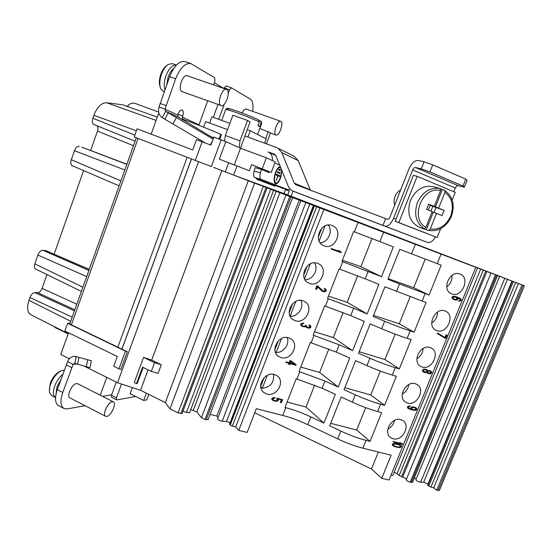 <?xml version="1.0" encoding="UTF-8"?>
<svg xmlns="http://www.w3.org/2000/svg" width="552" height="552" viewBox="0 0 552 552"><rect width="100%" height="100%" fill="white"/><g stroke="black" fill="none" stroke-linecap="round" stroke-linejoin="round"><path stroke-width="0.83" d="M291.118 196.215L524.393 285.784L319.918 207.994L235.718 426.917L232.364 426.103L230.232 425.054L229.57 424.088L313.426 205.51L314.764 205.999L248.317 180.704L165.338 402.58L140.525 390.271L117.514 382.729L84.18 366.121M323.845 209.539L238.768 430.401L235.718 426.917M211.361 166.538L197.188 161.143L211.361 166.538L221.173 139.911L225.823 141.636L219.358 159.155L249.311 170.768L251.588 164.675L260.792 168.505L260.544 169.153M406.32 479.481L491.004 273.067L406.32 479.481C406.148 478.763 404.92 477.97 402.643 477.094L399.199 475.5L397.067 473.651L394.211 472.153M319.918 207.994L313.432 205.51M213.638 167.415L248.317 180.704M231.999 174.439L233.613 175.053L237.022 165.89M285.46 189.647L289.234 191.082L285.46 189.647L283.969 193.586L233.613 175.053M283.983 193.538L291.111 196.222L293.057 191.109M197.188 161.143L134.184 136.951L137.082 128.823L192.738 149.971L196.519 139.635L210.864 145.114L213.824 137.062L221.173 139.911M138.069 138.442L71.394 324.797L117.838 347.187L187.149 157.292M68.538 332.78L60.782 354.467L69.352 358.731M198.561 161.674L117.514 382.729M91.397 360.78L76.21 356.592L74.851 363.354L86.264 366.714L90.024 367.577L91.397 360.78L76.21 356.592L73.361 356.44C70.711 357.006 68.8 358.731 67.62 361.594L57.291 389.664C54.593 397.957 55.021 403.298 58.574 405.679L63.956 408.494C60.444 406.134 60.044 400.793 62.762 392.486L73.133 364.354L67.62 361.594M76.507 356.571L74.058 356.357M117.838 347.187L127.333 351.762L120.853 369.447L118.99 368.846L125.47 351.155L67.627 323.265L70.021 323.21M121.944 349.168L191.489 158.962M148.088 369.84L140.525 390.271M221.842 170.561L151.69 360.118L143.554 357.392L154.56 362.685L161.294 364.734L158.058 373.428L151.324 371.406L142.561 367.149L136.461 383.668L137.213 383.55L143.161 367.446M143.554 357.392L134.267 382.577L136.461 383.668M161.294 364.734L151.69 360.118M254.741 412.772L371.468 469.021L381.756 478.308L391.154 455.214L362.892 448.176C354.867 446.126 346.47 443.042 337.7 438.909L307.761 424.654C299.294 420.658 290.959 417.588 282.755 415.449L256.321 408.68L247.144 432.43L238.768 430.401M475.755 267.396L389.015 480.005L381.756 478.308M392.907 475.355L390.947 475.258M412.503 482.344L410.239 482.207C407.88 481.454 406.527 480.661 406.189 479.819M416.153 479.101L414.435 477.652M428.028 483.994L423.708 482.207L420.645 482.262C418.078 481.717 416.491 480.882 415.891 479.75L499.629 276.297M439.406 490.404L436.736 490.217L433.775 487.754L430.96 487.092L428.773 486.05L427.655 484.891L511.952 281.016M182.091 413.496L178.089 412.896L169.975 408.853L165.338 402.58M189.598 412.723L186.466 412.475L182.967 411.164M208.132 419.617L204.985 419.437L201.425 417.678L196.829 411.978L190.771 409.618M218.081 417.533L216.812 416.042L210.119 414.393M230.101 422.701L226.513 421.493L222.194 421.217C219.482 420.672 217.943 419.886 217.571 418.858L300.861 200.7M371.468 469.021L378.348 452.026M53.475 326.191L55.504 327.75L68.137 333.898M102.506 396.35L111.628 394.804L116.279 382.115M106.771 377.375L100.264 395.204M132.39 387.607L130.148 393.679L143.679 400.448L146.377 393.176M143.679 400.448L146.818 399.841L148.84 394.397M85.042 405.685L67.33 408.894L63.956 408.494M87.616 367.832L88.479 368.26M113.353 401.856L77.687 383.743L76.48 383.571C71.898 383.819 66.15 396.426 69.959 397.895L105.618 416.305L106.826 416.422C111.214 415.828 116.872 403.188 113.353 401.856L112.222 401.725C107.888 402.146 102.072 414.98 105.618 416.305M135.744 396.481L116.879 399.903L111.545 397.343L111.628 394.804M127.333 351.762L125.47 351.155M136.323 137.772L69.773 323.914L71.429 324.707M45.892 250.691L42.904 250.284C40.848 250.332 39.185 251.926 37.909 255.065L34.831 263.87C34.031 266.623 34.293 268.355 35.611 269.052L35.728 269.1M46.954 274.579L42.097 288.365C40.993 291.097 39.53 292.546 37.715 292.719L34.866 292.629C32.816 292.822 31.167 294.451 29.918 297.528L28.939 300.316C26.662 307.837 27.317 312.639 30.891 314.716L31.071 314.799M93.888 124.524L135.095 141.202L93.888 124.524C92.239 123.586 91.894 121.488 92.86 118.231L93.888 115.313C97.228 106.874 101.478 102.693 106.646 102.769L122.516 104.776L157.313 117.065M90.659 150.503L97.497 131.079C98.242 128.554 98.104 126.801 97.083 125.815M81.848 147.163L126.87 164.213L81.917 147.191M81.799 147.149L126.801 164.406M124.807 169.968L74.458 150.689C75.755 147.494 77.383 146.059 79.336 146.37M74.458 150.689L71.291 159.735L120.909 180.883M72.34 165.766L72.284 165.745C70.704 164.869 70.373 162.868 71.291 159.735M54.117 254.237L83.58 170.582M151.165 134.177L158.803 112.918M118.99 368.846L113.719 366.252L117.286 356.488L64.867 330.993L67.627 323.265M256.908 178.855L275.075 186.259L256.749 179.283L257.06 178.462M214.307 82.745L223.884 88.479M218.033 104.452L213.307 117.355M223.919 88.389L226.085 85.967M218.716 119.315L224.25 104.252M228.224 93.433L229.563 89.783L231.433 87.809L250.297 99.118C252.74 100.919 253.534 104.997 252.671 111.359M159.038 106.971L164.979 109.151L175.646 78.784C180.173 67.779 185.279 62.735 190.957 63.632L185.023 61.603C179.29 60.679 174.163 65.702 169.657 76.673L159.038 106.971C157.775 111.621 158.838 115.182 162.212 117.652L205.247 142.94M213.576 137.731L211.43 136.937M234.324 164.855L240.499 148.226L266.347 157.824L275.213 161.86L271.232 172.438L251.588 164.675M240.499 148.226L225.823 141.636M219.717 139.345L221.449 134.653L220.779 134.343C214.838 131.569 197.057 124.448 183.174 119.315L182.974 119.874M183.174 119.315L182.484 118.783L181.953 119.266M182.484 118.783L182.691 116.037C183.664 112.884 183.464 110.876 182.105 110C180.628 109.765 179.303 111.069 178.123 113.919L177.723 115.023L178.344 117.1L213.431 138.138M190.957 63.632L214.749 77.784L214.907 81.103L213.527 84.877M207.724 100.781L198.851 125.29M226.472 89.383L187.314 75.741C182.74 73.685 177.344 89.707 181.96 91.591L221.145 105.563C225.34 107.495 230.95 91.535 226.768 89.521L226.472 89.383C222.235 87.43 216.639 103.693 220.917 105.46L221.145 105.563M275.365 185.479L275.075 186.259M246.558 109.213L246.358 109.123C244.978 108.841 243.542 110.124 242.059 112.981M309.168 197.347L427.365 242.376C430.18 243.08 432.906 241.252 435.535 236.898M310.417 190.192L298.239 160.653L294.064 156.223M158.617 112.077L135.302 103.479C132.404 102.596 129.837 103.431 127.595 105.991L127.195 106.426M240.513 148.233L250.077 121.806L247.558 120.453L232.875 115.195L225.375 135.523L224.478 141.139M259.778 128.499L270.535 132.763L266.388 143.824M268.293 131.562L265.657 138.607M203.598 127.167L205.627 121.619L227.548 129.63M294.492 156.437L276.78 147.625L244.826 135.944M277.87 148.115L281.789 152.538L294.292 183.188L295.7 184.63L387.421 219.282C388.38 219.434 389.243 218.668 390.016 216.977L408.922 169.036C411.564 163.185 414.635 160.328 418.14 160.466L424.06 161.819L432.74 164.855L465.757 179.089L467.061 180.345L464.301 187.204L458.091 185.61L415.38 167.449L421.266 168.877L424.06 161.819M440.668 228.666L437.136 237.477L395.204 221.29L396.032 219.199L393.59 218.247L412.654 169.961L455.296 188.004C456.083 186.321 457.015 185.527 458.091 185.61M455.296 188.004L453.799 191.737M393.59 218.247C390.94 224.029 387.994 226.637 384.751 226.065L293.25 191.192C290.925 190.24 289.248 188.57 288.234 186.176L275.8 155.588L274.585 154.256L268.231 151.945C271.384 153.773 272.771 156.651 272.391 160.577M313.274 198.837L341.06 209.45L313.274 198.837M396.032 219.199L413.365 175.35L417.153 176.329L455.255 192.344L452.164 200.052M437.136 237.477L398.834 222.601L417.153 176.329M398.834 222.601L395.204 221.29M425.889 227.348C409.294 218.702 422.522 185.299 440.593 190.564L434.265 206.386L428.69 204.116L426.599 209.36L432.181 211.609L425.889 227.348L424.226 228.756L421.983 227.962L424.481 229.121L419.727 227.431C409.701 222.401 406.596 213.431 410.405 200.521C415.739 189.508 423.46 184.899 433.575 186.707L438.109 187.935M424.481 229.121L428.656 230.474L430.243 229.052L436.522 213.362L442.042 215.584L444.125 210.395L438.605 208.152L444.926 192.372C452.198 198.023 454.096 205.979 450.625 216.232C445.981 225.802 439.192 230.08 430.243 229.052M438.626 188.073L440.296 188.529L440.593 190.564M444.926 192.372L444.788 190.412L440.668 188.839M426.316 229.653L433.251 212.32L436.522 213.362M433.251 212.32L432.085 211.851M434.265 206.386L438.605 208.152M444.125 210.395L430.16 205.365M428.297 210.05L430.27 205.089L428.69 204.116M435.321 207.138L442.29 189.702M433.989 212.554L436.039 207.435M432.782 206.427L430.919 211.105M382.95 225.382L385.613 218.626M415.38 167.449C414.352 167.394 413.448 168.229 412.654 169.961M464.301 187.204L462.969 186.017L429.925 171.934L421.266 168.877M429.925 171.934L432.74 164.855M462.969 186.017L465.757 179.089M290.069 189.046L288.572 189.929L260.882 179.269C259.723 178.441 259.564 176.281 260.42 172.79L261.4 169.388L269.038 172.555L269.279 171.706M263.118 170.099L263.304 169.45M280.361 166.807L280.306 166.794C278.38 166.725 276.614 169.167 275 174.115C273.675 179.517 273.889 182.781 275.641 183.899C277.587 183.954 279.353 181.518 280.954 176.592L281.824 170.409M261.4 169.388L255.127 167.684L254.161 171.079C253.313 174.563 253.478 176.716 254.665 177.551L282.859 188.342M276.738 183.009L275.31 183.74M279.892 166.745L280.754 168.112M280.092 167.608C281.686 168.65 281.886 171.603 280.671 176.481C279.229 180.939 277.628 183.14 275.869 183.085C274.282 182.077 274.089 179.124 275.289 174.232C276.745 169.761 278.346 167.553 280.092 167.608L278.45 167.497M274.447 182.367L275.869 183.085M279.892 175.702L279.657 176.509L278.008 175.819L276.359 180.442L277.725 175.702L276.055 175.012L276.29 174.19L279.892 175.702L279.139 175.495L278.939 176.205M277.621 171.713L280.126 172.783L279.892 173.59L277.387 172.528L277.621 171.713M278.953 169.236L280.361 169.85L280.126 170.665L278.719 170.05L278.953 169.236M276.262 174.294L279.139 175.495M277.594 171.817L280.126 172.783M279.374 172.576L279.174 173.28M278.919 169.347L280.361 169.85M279.609 169.65L279.409 170.347M239.244 147.66L239.975 140.898L247.558 120.453M394.68 205.144C393.804 202.308 393.921 199.403 395.053 196.422C396.26 193.476 398.151 191.275 400.724 189.826M247.945 137.089L250.297 130.762L266.181 138.876L264.574 143.161M229.867 123.358L211.927 116.858L209.643 123.089M250.297 130.762L247.172 129.63M228.452 109.179C222.187 105.542 249.628 115.306 258.44 119.867L259.302 121.964L257.929 125.649L259.716 126.608L261.082 122.944L260.62 121.074C261.137 120.943 261.482 121.73 261.669 123.42L261.082 122.944M259.192 120.488L260.62 121.074M128.478 106.881L127.595 105.991M275.834 134.978L275.979 135.047C279.057 136.53 284.045 122.82 280.94 121.378L280.761 121.295C277.656 119.791 272.66 133.715 275.834 134.978M289.234 191.082L287.751 194.98M225.271 171.879L228.673 162.688M195.311 160.432L202.149 141.747M177.723 115.023L164.979 109.151L165.614 111.29L162.212 117.652M213.079 139.09L165.614 111.29L178.344 117.1M176.323 117.755L172.893 124.138M168.201 112.877L164.793 119.246M160.052 103.417L166 105.584M266.347 157.824L262.269 168.691M271.232 172.438L260.792 168.505M166.704 84.904L168.194 76.818C169.636 72.954 171.499 70.145 173.783 68.386M164.917 89.879C163.744 85.981 164.075 81.31 165.91 75.865C168.905 68.462 172.424 64.853 176.461 65.039M176.488 65.012L172.548 63.652L168.567 64.28C165.669 66.102 163.309 69.448 161.481 74.306C159.535 80.164 159.307 85.049 160.784 88.975L164.096 92.15M166.939 65.495C164.434 67.123 162.398 70.042 160.832 74.23C159.142 79.281 158.921 83.531 160.163 86.988M521.951 284.866L436.736 490.217M518.432 283.5L433.775 487.754M340.832 431.071C349.616 435.176 358.02 438.274 366.045 440.358L370.075 441.379L381.673 412.62L377.658 411.523C369.661 409.301 361.229 406.175 352.362 402.153L341.143 397.012L329.71 425.813L340.832 431.071L337.7 438.909M355.288 394.825C364.168 398.827 372.607 401.953 380.597 404.209L384.62 405.327L396.329 376.285L392.327 375.098C384.358 372.703 375.891 369.543 366.935 365.624L355.598 360.628L344.048 389.712L355.288 394.825L352.362 402.153M369.888 358.22C378.865 362.119 387.332 365.279 395.301 367.715L399.303 368.922L411.13 339.597L407.141 338.314C399.199 335.74 390.699 332.552 381.646 328.737L370.185 323.886L358.524 353.252L369.888 358.22L366.935 365.624M384.627 321.264C393.7 325.052 402.201 328.254 410.143 330.862L414.131 332.159L426.075 302.544L384.916 286.792L373.138 316.441L384.627 321.264L381.646 328.737M399.517 283.942L429.097 295.037L441.158 265.139L399.793 249.332L387.904 279.271L399.517 283.942L396.502 291.49M451.86 293.919C462.079 298.121 470.608 277.87 460.161 274.123L459.933 274.033C449.839 269.707 441.117 289.772 451.35 293.712L451.86 293.919M436.936 330.648C446.865 334.498 455.517 315.399 445.692 311.266L444.94 310.955C435.135 306.981 426.296 325.901 435.907 330.213L436.936 330.648M422.156 367.025C431.802 370.537 440.544 352.528 431.34 348.064L430.084 347.518C420.569 343.889 411.64 361.719 420.631 366.349L422.156 367.025M407.521 403.05C416.891 406.251 425.695 389.263 417.112 384.516L415.366 383.737C406.127 380.425 397.143 397.24 405.52 402.132L407.521 403.05M393.024 438.736C402.139 441.634 410.971 425.592 402.988 420.624L400.793 419.603C391.81 416.594 382.798 432.471 390.588 437.577L393.024 438.736M455.986 300.129L457.829 299.425L458.001 298.446L457.456 297.618L460.285 299.363L460.147 300.247L458.505 301.026L460.768 300.888L461.299 300.136L460.899 298.949L456.67 296.817L454.227 296.265L452.564 296.507L451.998 297.355L452.405 298.549L454.945 299.971L455.986 300.129L455.331 299.833L457.173 299.122L457.346 298.142L456.801 297.321L458.967 298.266M444.733 338.052L445.705 338.369L447.03 335.126L446.057 334.802L444.953 337.513L437.508 333.008L437.287 333.546L444.733 338.052M427.51 370.613L426.041 369.357L423.701 369.15L422.328 370.344L422.749 371.482L424.729 372.586L426.779 372.407L428.669 373.69L431.181 373.442L431.692 372.193L430.815 371.123L429.325 370.468L427.51 370.613L426.413 369.557M410.219 406.079L408.694 406.051L407.548 406.721L407.417 407.576L408.508 408.673L413.545 410.274L415.483 410.322L416.629 409.66L416.387 408.107L414.028 406.955L411.309 407.176L410.75 408.011L411.337 409.267L409.246 408.48L408.349 407.438L410.219 406.079M393.183 442.055L402.442 444.436L402.656 443.911L399.931 442.628L401.09 443.504L393.397 441.524L393.183 442.055M398.427 444.181L394.135 443.47L392.665 443.87L392.231 444.926L394.411 446.554L399.641 447.596L401.104 447.189L401.532 446.14L400.642 445.14L398.427 444.181M455.552 299.563L453.296 298.549L453.199 297.155L454.662 296.838L456.725 297.776L456.821 299.177L455.552 299.563M423.494 370.199L425.268 369.626L426.53 370.316L426.682 371.572L425.799 372.11L423.646 371.455L423.494 370.199L422.887 369.812L424.661 369.247L425.861 369.805M430.581 372.759L428.462 373.124L427.462 371.806L427.952 371.151L429.732 371.089L430.677 371.986L430.581 372.759M413.137 409.667L411.785 408.694L412.254 407.542L414.435 407.562L415.78 408.535L415.311 409.687L413.137 409.667M398.047 444.567L400.234 445.616L400.531 446.464L400.159 446.851L398.337 447.065L394.59 446.113L393.259 445.091L394.121 444.049L398.047 444.567L397.474 444.105L400.234 445.616M446.74 286.867C450.556 283.963 452.288 280.14 451.929 275.413M431.705 323.01C435.576 320.374 437.494 316.738 437.46 312.087M416.87 358.745C420.721 356.392 422.784 352.969 423.073 348.478M402.242 394.093C405.989 392.003 408.156 388.829 408.756 384.578M387.842 429.063C391.396 427.213 393.611 424.315 394.487 420.389M323.948 423.094L310.817 416.891C302.337 412.924 293.995 409.846 285.791 407.666L284.991 407.459L296.189 378.755L322.092 388.277L335.333 394.349L323.948 423.094L306.022 407.038L314.654 385.068M338.224 387.062L324.949 381.025L299.025 371.475L310.334 342.495L336.334 352.142L349.72 358.041L338.224 387.062L319.608 372.455L328.833 348.988M352.638 350.679L339.225 344.814L313.205 335.147L324.617 305.884L350.72 315.647L364.251 321.374L352.638 350.679L333.325 337.555L343.151 312.556M367.19 313.943L353.632 308.257L327.515 298.466L339.045 268.921L365.238 278.808L378.913 284.356L367.19 313.943L347.167 302.33L357.606 275.772M381.542 276.711L341.964 261.434L353.611 231.598L379.9 241.603L393.376 246.841L381.542 276.711L360.932 266.699L371.993 238.554M324.231 245.881C335.423 250.456 343.806 229.853 332.421 225.651L332.111 225.526C321.105 220.841 312.46 241.1 323.513 245.592L324.231 245.881M309.679 283.48C320.436 287.647 329.061 268.513 318.525 263.766L317.476 263.325C306.905 259.047 298.039 277.842 308.244 282.845L309.679 283.48M295.265 320.705C305.615 324.493 314.412 306.726 304.732 301.537L302.993 300.75C292.829 296.859 283.804 314.309 293.16 319.718L295.265 320.705M280.996 357.572C290.966 361.001 299.874 344.482 291.021 338.956L288.648 337.81C278.857 334.277 269.742 350.492 278.277 356.219L280.996 357.572M266.864 394.087C276.483 397.178 285.453 381.791 277.394 376.015L274.441 374.511C265.001 371.317 255.831 386.414 263.594 392.368L266.864 394.087M331.083 249.09L341.005 252.643L341.226 252.091L338.286 250.401L339.542 251.484L331.297 248.531L331.083 249.09M317.931 286.074L316.862 285.722L315.572 289.055L316.634 289.407L317.642 286.819L321.982 291.083L324.093 291.78L326.073 290.987L325.977 289.393L324.466 288.365L324.286 288.827L325.162 289.641L324.659 290.932L323.424 291.042L322.23 290.435L317.931 286.074M301.323 325.783L304.235 326.887L305.553 326.577L306.615 327.522L308.74 328.178L310.293 327.84L310.824 327.088L310.583 325.887L309.065 324.9L309.803 326.667L308.74 327.564L306.829 326.97L306.401 325.611L305.553 325.349L304.449 326.342L302.675 325.997L301.751 324.679L302.351 323.741L303.6 323.61L303.779 323.155L303.103 323.044L300.93 323.707L300.716 324.88L301.323 325.783M296.148 364.768L291.242 360.946L289.959 360.573L289.117 362.754L286.115 361.891L285.901 362.436L288.903 363.292L288.551 364.203L289.834 364.568L290.186 363.664L295.941 365.307L296.148 364.768M276.759 398.827L277.339 399.772L276.773 400.614L274.42 400.586L272.833 399.179L273.399 398.337L274.861 398.227L275.068 397.688L273.178 397.681L271.963 398.358L271.798 399.4L272.267 400.021L276.028 401.304L278.194 400.593L278.367 399.551L277.897 398.93L281.32 399.834L280.306 402.429L281.375 402.712L282.555 399.669L277 398.199L276.759 398.827M290.994 361.581L294.451 364.279L290.4 363.119L290.994 361.581L290.538 361.201L294.451 364.279M320.125 242.77C328.067 242.687 333.367 231.053 328.178 225.037M319.153 241.065L325.004 225.913M318.269 237.312L321.788 228.183M305.014 279.678C312.839 280.209 318.987 269.224 314.426 262.849M304.566 278.829L310.362 263.822M303.669 275.151L307.153 266.112M290.104 316.158L290.138 316.186C297.763 317.214 304.607 306.981 300.743 300.336M290.138 316.186L295.865 301.357M289.213 312.618L292.663 303.669M275.213 351.624L276.159 352.397C283.376 353.211 290.11 344.055 287.116 337.493M276.159 352.397L281.513 338.535M274.896 349.72L278.311 340.853M260.744 386.786L262.303 388.27C270.556 387.131 274.303 382.474 273.537 374.311M262.303 388.27L267.299 375.339M260.716 386.455L264.104 377.685M287.102 402.042L306.022 407.038M342.461 260.164L360.932 266.699M328.426 296.134L347.167 302.33M314.523 331.766L333.325 337.555M300.75 367.066L319.608 372.455M429.097 295.037L413.745 287.716L425.206 259.143M388.132 278.684L413.745 287.716M373.566 315.364L399.282 323.803L410.101 296.817M359.145 351.693L384.944 359.552L395.142 334.119M344.855 387.676L370.751 394.963L380.335 371.061M330.696 423.322L356.682 430.042L365.666 407.638M414.131 332.159L399.282 323.803M399.303 368.922L384.944 359.552M384.62 405.327L370.751 394.963M370.075 441.379L356.682 430.042M331.103 249.042L340.48 252.395L340.701 251.836L339.563 250.856M341.005 252.643L340.48 252.395M341.226 252.091L340.701 251.836M323.003 290.897L317.614 285.97M321.712 290.897L323.589 291.49L325.142 291.173L325.749 289.607L324.893 288.565M315.613 288.944L316.137 289.117L317.145 286.529L317.642 286.819M301.295 325.749L305.553 326.577M302.282 325.77L301.268 324.348L301.875 323.41L303.207 323.065M306.829 326.97L305.994 326.322L305.856 325.445M308.885 325.349L309.451 325.735M306.015 327.108L308.257 327.84L309.81 327.502L310.376 326.046L309.658 325.162M288.641 363.982L289.372 364.189L289.724 363.285L295.472 364.927L295.679 364.403M285.984 362.216L288.903 363.292M290.4 363.119L289.938 362.74L290.538 361.201M280.416 402.16L280.927 402.291L282.003 399.524M272.067 399.758L274.447 400.786L276.552 400.842L277.753 400.172L277.925 399.13L277.456 398.516L281.32 399.834M273.233 399.979L272.467 399.179L272.605 398.22L274.482 397.654M322.23 290.435L321.726 290.138M325.977 289.393L325.473 289.103M326.253 289.903L325.749 289.607M326.211 290.614L325.708 290.324M326.073 290.987L325.563 290.69M325.645 291.47L325.142 291.173M325.08 291.697L324.576 291.401M324.093 291.78L323.589 291.49M323.21 291.594L322.706 291.297M322.789 291.456L322.285 291.159M316.634 289.407L316.137 289.117M301.889 326.163L301.413 325.832M303.6 323.61L303.124 323.279M303.138 323.575L302.662 323.237M302.641 323.624L302.158 323.293M302.351 323.741L301.875 323.41M301.958 324.134L301.482 323.796M301.751 324.679L301.268 324.348M301.785 325.211L301.309 324.873M301.923 325.459L301.447 325.121M306.263 325.977L305.78 325.645M306.477 326.66L305.994 326.322M310.583 325.887L310.093 325.549M310.866 326.384L310.376 326.046M310.824 327.088L310.341 326.749M310.755 327.267L310.272 326.936M310.293 327.84L309.81 327.502M309.727 328.074L309.244 327.736M308.74 328.178L308.257 327.84M307.857 328.005L307.374 327.667M307.429 327.874L306.947 327.536M306.615 327.522L306.132 327.184M304.945 326.901L304.469 326.57M304.235 326.887L303.759 326.556M303.352 326.715L302.869 326.384M302.496 326.453L302.02 326.122M295.941 365.307L295.472 364.927M290.186 363.664L289.724 363.285M289.834 364.568L289.372 364.189M281.375 402.712L280.927 402.291M277.897 398.93L277.456 398.516M278.367 399.551L277.925 399.13M278.408 400.055L277.96 399.634M278.194 400.593L277.753 400.172M277.808 400.987L277.366 400.566M276.994 401.263L276.552 400.842M276.028 401.304L275.586 400.89M274.889 401.207L274.447 400.786M274.027 400.98L273.592 400.559M273.026 400.517L272.584 400.096M274.861 398.227L274.42 397.813M273.93 398.178L273.495 397.764M273.399 398.337L272.957 397.916M273.04 398.641L272.605 398.22M272.833 399.179L272.398 398.758M272.909 399.593L272.467 399.179M456.676 300.067L456.028 299.764M454.945 299.971L454.289 299.667L455.331 299.833M453.661 299.446L454.289 299.667M460.237 298.404L458.774 297.625M460.899 298.949L459.581 298.101M461.293 299.612L460.237 298.653M461.299 300.136L460.63 299.308M461.148 300.502L460.637 299.833M460.768 300.888L460.113 300.585L460.492 300.198M460.002 301.137L459.347 300.833L460.113 300.585M459.119 301.137L458.56 300.881M458.581 300.833L459.347 300.833M457.843 297.756L457.187 297.459M457.456 297.618L456.801 297.321M458.001 298.446L457.346 298.142M458.015 298.97L457.36 298.666M457.829 299.425L457.173 299.122M457.449 299.812L456.794 299.515M454.351 299.239L452.647 298.252L452.543 296.852L454.006 296.534L455.862 297.162M444.243 337.755L445.064 338.024L446.34 334.898M444.953 337.513L437.494 333.035M427.31 373.028L429.104 373.421L430.56 373.062L431.071 371.813L430.332 370.868M423.08 371.793L426.779 372.407M424.322 371.965L423.032 371.068L422.887 369.812M428.462 373.124L426.896 371.841L426.993 371.068L428.725 370.592L429.732 371.089M408.728 408.135L407.762 407.017L408.28 406.272L409.487 406.01M407.824 408.183L411.544 409.556L414.89 409.901L416.215 408.791L415.677 407.604M412.068 409.073L411.102 407.949L412.165 406.962L413.834 407.141L415.497 408.156M393.3 441.772L401.863 443.974L402.077 443.463M399.972 442.635L401.09 443.504M401.125 445.554L400.545 445.084L400.938 446.251L399.068 447.127L396.564 446.878L392.644 445.512M393.548 445.457L392.686 444.629L393.045 443.746L394.88 443.539L397.474 444.105M455.283 296.955L454.627 296.652M454.662 296.838L454.006 296.534M454.006 296.81L453.351 296.514M453.502 296.948L452.847 296.652M453.199 297.155L452.543 296.852M452.937 297.797L452.281 297.493M453.019 298.142L452.364 297.838M453.296 298.549L452.647 298.252M453.806 298.942L453.151 298.639M445.705 338.369L445.064 338.024M427.386 370.378L426.772 369.992M431.291 371.565L430.67 371.185M431.692 372.193L431.071 371.813M431.705 372.697L431.084 372.317M431.554 373.055L430.939 372.676M431.181 373.442L430.56 373.062M430.415 373.711L429.794 373.331M429.718 373.807L429.104 373.421M428.669 373.69L428.055 373.304M428.09 373.511L427.476 373.124M426.51 372.524L425.896 372.145M425.778 372.71L425.164 372.324M424.729 372.586L424.115 372.207M424.136 372.414L423.529 372.027M423.839 369.895L423.225 369.516M423.349 370.558L422.735 370.171M423.398 370.972L422.791 370.592M423.646 371.455L423.032 371.068M425.268 369.626L424.661 369.247M424.378 369.661L423.763 369.274M429.339 370.972L428.725 370.592M428.683 370.972L428.069 370.592M427.952 371.151L427.338 370.772M427.607 371.448L426.993 371.068M427.462 371.806L426.848 371.427M427.51 372.227L426.896 371.841M427.952 372.766L427.338 372.379M410.039 406.527L409.446 406.099M409.377 406.534L408.784 406.113M408.873 406.693L408.28 406.272M408.57 406.907L407.976 406.479M408.349 407.438L407.762 407.017M408.439 407.762L407.852 407.335M416.387 408.107L415.794 407.686M416.794 408.721L416.194 408.294M416.808 409.218L416.215 408.791M416.629 409.66L416.029 409.232M416.256 410.046L415.656 409.618M415.483 410.322L414.89 409.901M414.593 410.371L414 409.95M413.545 410.274L412.951 409.853M412.137 409.984L411.544 409.556M410.764 409.598L410.171 409.17M409.418 409.122L408.832 408.701M408.508 408.673L407.921 408.245M414.987 407.818L414.386 407.39M414.435 407.562L413.834 407.141M414.041 407.452L413.448 407.031M413.413 407.376L412.82 406.955M412.758 407.39L412.165 406.962M412.254 407.542L411.661 407.121M411.951 407.755L411.357 407.335M411.695 408.376L411.102 407.949M411.785 408.694L411.192 408.273M402.442 444.436L401.863 443.974M401.532 446.14L400.959 445.678M401.518 446.713L400.938 446.251M401.104 447.189L400.531 446.727M400.338 447.479L399.758 447.017M399.641 447.596L399.068 447.127M398.786 447.568L398.206 447.099M398.158 447.506L397.585 447.037M397.136 447.341L396.564 446.878M395.363 446.892L394.79 446.423M394.411 446.554L393.838 446.085M393.852 446.313L393.286 445.85M399.193 444.96L398.62 444.498M396.667 444.215L396.094 443.753M395.453 444.001L394.88 443.539M394.121 444.049L393.548 443.587M393.617 444.208L393.045 443.746M393.238 444.601L392.672 444.139M393.259 445.091L392.686 444.629M154.56 362.685L151.324 371.406M121.861 349.174L191.413 158.935M116.527 399.862L116.444 397.792L121.495 384.033M86.264 366.714L87.63 359.918M74.851 363.354L73.133 364.354L76.838 363.982M78.95 357.461L77.59 364.237M71.712 367.618L66.199 364.851M56.035 394.038L56.987 386.745L60.886 379.666M64.294 370.164L61.865 370.502C57.173 372.634 53.427 377.168 50.625 384.102C49.438 387.511 49.107 390.367 49.639 392.672L51.653 395.563L55.545 397.585C53.061 395.805 52.771 392.003 54.669 386.186C56.566 381.19 59.278 377.244 62.797 374.339M60.133 371.344C56.007 373.221 52.716 377.202 50.26 383.288L49.397 390.809M254.582 183.188L169.975 408.853M263.256 186.521L178.089 412.896M299.232 200.017L216.812 416.042M133.474 145.728L97.497 131.079M92.86 118.231L134.84 135.102M136.372 130.824L93.888 115.313M28.939 300.316L70.711 321.285M72.188 317.145L29.918 297.528M34.866 292.629L74.444 310.852M74.824 309.782L37.715 292.719M42.097 288.365L76.811 304.221M34.831 263.87L82.897 287.199M86.692 276.587L37.909 255.065M42.904 250.284L88.893 270.425M89.258 269.417L45.505 250.567M229.563 89.783L224.105 87.878M220.779 134.343L219.034 139.083M182.691 116.037L177.979 114.312M182.298 117.127L198.955 124.8M298.239 160.653L281.789 152.538M294.292 183.188L310.196 189.771M384.751 226.065L427.365 242.376M293.298 191.206L309.244 197.381M424.226 228.756C415.994 222.891 413.71 214.204 417.374 202.681C422.618 191.765 430.256 187.045 440.296 188.529M274.73 154.339L274.33 154.146M279.705 165.207L274.786 162.985M260.882 179.269L254.665 177.551M254.161 171.079L260.42 172.79M282.734 188.308L288.523 189.909M225.375 135.523L239.975 140.898M261.613 123.572L257.549 134.467M259.302 121.964C253.603 119.204 245.95 116.079 236.359 112.594C229.211 110.076 225.644 109.082 225.671 109.62L221.704 120.405M210.291 144.893L212.278 141.264M175.646 78.784L169.657 76.673M106.646 102.769L156.112 120.419M523.22 285.349L438.04 490.521M515.678 282.458L430.96 487.092M513.367 281.568L428.773 486.05M512.318 281.161L427.897 485.311M507.474 279.277L423.708 482.207M504.763 278.27L420.645 482.262M496.496 275.193L411.288 482.455M495.475 274.799L410.239 482.207M486.878 271.474L402.643 477.094M485.767 271.053L401.546 476.728M483.241 270.08L399.199 475.5M480.682 269.079L397.067 473.651M366.045 440.358L362.892 448.176M380.597 404.209L377.658 411.523M395.301 367.715L392.327 375.098M410.143 330.862L407.141 338.314M425.13 293.643L422.101 301.171M441.007 254.23L437.205 263.663M285.791 407.666L282.755 415.449M299.826 371.703L296.99 378.976M313.998 335.395L311.135 342.737M328.309 298.729L325.418 306.146M342.757 261.71L339.839 269.197M358.062 222.504L354.398 231.888M383.585 232.247L379.9 241.603M368.184 271.342L365.238 278.808M353.632 308.257L350.72 315.647M339.225 344.814L336.334 352.142M324.949 381.025L322.092 388.277M310.817 416.891L307.761 424.654M415.283 244.412L411.509 253.879M111.456 395.273L116.444 397.792M57.291 389.664L62.762 392.486M266.009 187.563L180.883 413.572M270.68 189.281L186.466 412.475M276.138 191.268L193.338 410.253M279.864 192.696L196.829 411.978M285.908 195.084L201.425 417.678M289.717 196.547L204.985 419.437M290.952 197.016L206.241 419.748M305.822 202.598L222.194 421.217M309.803 204.095L226.513 421.493M313.598 205.579L229.646 424.378M314.35 205.875L230.232 425.054M316.627 206.745L232.364 426.103M72.291 165.738L119.135 185.838M30.898 314.709L68.213 333.691M35.611 269.045L81.399 291.38M45.761 250.636L89.272 269.376M231.433 87.809L225.982 85.919M444.808 190.426C452.964 196.629 455.145 205.344 451.35 216.57C446.237 227.1 438.674 231.737 428.669 230.481M268.231 151.945L275.772 155.526M288.572 189.929L282.783 188.322M293.25 191.192L309.196 197.361M225.727 109.475C228.045 107.916 225.209 107.854 232.116 109.489C239.32 111.732 253.099 117.148 258.619 119.95M246.358 109.123L280.761 121.295M270.425 133.046L275.979 135.047M524.393 285.784L439.357 490.514M497.538 275.579L412.461 482.448M477.57 267.962L392.865 475.458M390.209 437.274L390.588 437.577M292.698 319.387L293.16 319.718M277.725 355.757L278.277 356.219M262.987 391.789L263.594 392.368M267.065 187.956L182.056 413.572M273.585 190.371L189.55 412.841M292.608 197.637L208.083 419.741"/></g></svg>
